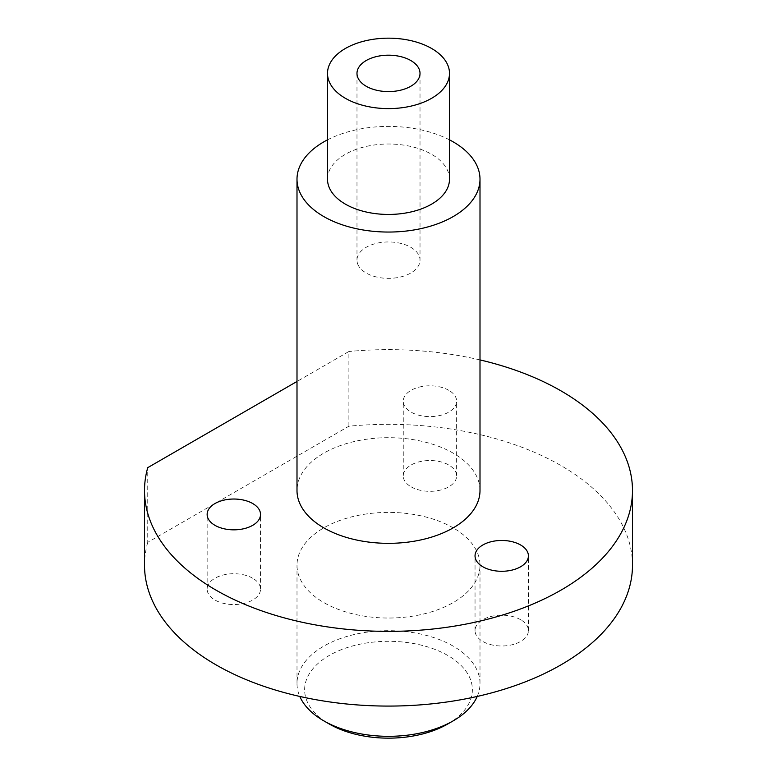 <?xml version="1.0" encoding="UTF-8"?>
<svg xmlns="http://www.w3.org/2000/svg" width="777" height="777" viewBox="0 0 777 777"><rect width="100%" height="100%" fill="white"/><g stroke="black" fill="none" stroke-linecap="round" stroke-linejoin="round"><path stroke-width="0.58" stroke-dasharray="3.88 2.91" d="M632.488 565.219A243.988 140.87 0 0 0 561.033 465.608A243.988 140.87 0 0 0 348.902 426.214L147.747 542.346L147.747 467.647M348.902 426.214L348.902 351.505L296.999 381.468M147.747 542.346A243.988 140.87 0 0 0 144.512 565.219M453.195 527.865A91.501 52.826 0 0 0 353.486 516.414A91.501 52.826 0 0 0 296.999 565.219A91.501 52.826 0 0 0 323.805 602.563A91.501 52.826 0 0 0 423.514 614.015A91.501 52.826 0 0 0 480.001 565.219A91.501 52.826 0 0 0 453.195 527.865M252.71 578.243A26.69 15.404 0 0 0 223.621 574.902A26.69 15.404 0 0 0 207.148 589.141A26.69 15.404 0 0 0 214.967 600.038A26.69 15.404 0 0 0 244.046 603.379A26.69 15.404 0 0 0 260.518 589.141A26.69 15.404 0 0 0 252.71 578.243M520.59 619.687A26.69 15.404 0 0 0 491.511 616.346A26.69 15.404 0 0 0 475.038 630.584A26.69 15.404 0 0 0 482.847 641.481A26.69 15.404 0 0 0 511.936 644.813A26.69 15.404 0 0 0 528.409 630.584A26.69 15.404 0 0 0 520.59 619.687M411.072 486.81A26.69 15.404 0 0 0 440.151 490.151A26.69 15.404 0 0 0 456.633 475.922A26.69 15.404 0 0 0 448.815 465.025A26.69 15.404 0 0 0 419.726 461.684A26.69 15.404 0 0 0 403.253 475.922A26.69 15.404 0 0 0 411.072 486.81M480.001 359.916A243.988 140.87 0 0 0 348.902 351.505M480.001 490.51A91.501 52.826 0 0 0 453.195 453.156A91.501 52.826 0 0 0 353.486 441.705A91.501 52.826 0 0 0 296.999 490.51M448.815 390.316A26.69 15.404 0 0 0 419.726 386.975A26.69 15.404 0 0 0 403.253 401.214A26.69 15.404 0 0 0 411.072 412.111A26.69 15.404 0 0 0 440.151 415.442A26.69 15.404 0 0 0 456.633 401.214A26.69 15.404 0 0 0 448.815 390.316M477.214 696.445A91.501 52.826 0 0 0 480.001 683.498A91.501 52.826 0 0 0 453.195 646.143A91.501 52.826 0 0 0 353.486 634.692A91.501 52.826 0 0 0 296.999 683.498A91.501 52.826 0 0 0 299.786 696.445M449.494 139.85A91.501 52.826 0 0 0 327.505 139.85M447.805 723.97A83.877 48.427 0 0 0 447.805 655.487A83.877 48.427 0 0 0 329.195 655.487A83.877 48.427 0 0 0 329.195 723.97M449.494 179.225A60.994 35.218 0 0 0 431.633 154.322A60.994 35.218 0 0 0 365.161 146.688A60.994 35.218 0 0 0 327.505 179.225M358.255 265.287A31.517 18.201 180 0 1 356.983 260.159A31.517 18.201 180 0 1 384.013 242.142A31.517 18.201 180 0 1 418.745 255.031A31.517 18.201 180 0 1 420.017 260.159A31.517 18.201 180 0 1 392.987 278.176A31.517 18.201 180 0 1 358.255 265.287M480.001 683.498L480.001 565.219M296.999 683.498L296.999 565.219M356.983 73.388L356.983 260.159M420.017 73.388L420.017 260.159M456.633 475.922L456.633 401.214M403.253 475.922L403.253 401.214M475.038 630.584L475.038 555.876M528.409 630.584L528.409 555.876M207.148 589.141L207.148 514.432M260.518 589.141L260.518 514.432"/><path stroke-width="1.17" d="M296.999 381.468L147.747 467.647A243.988 140.87 0 0 0 144.512 490.51A243.988 140.87 0 0 0 215.967 590.112A243.988 140.87 0 0 0 481.876 620.648A243.988 140.87 0 0 0 632.488 490.51A243.988 140.87 0 0 0 561.033 390.899A243.988 140.87 0 0 0 480.001 359.916M144.512 490.51L144.512 565.219A243.988 140.87 0 0 0 215.967 664.821A243.988 140.87 0 0 0 481.876 695.357A243.988 140.87 0 0 0 632.488 565.219L632.488 490.51M327.505 139.85A91.501 52.826 0 0 0 296.999 179.225L296.999 490.51A91.501 52.826 0 0 0 323.805 527.865A91.501 52.826 0 0 0 423.514 539.316A91.501 52.826 0 0 0 480.001 490.51L480.001 179.225A91.501 52.826 0 0 0 453.195 141.87A91.501 52.826 0 0 0 449.494 139.85M214.967 525.33A26.69 15.404 0 0 0 244.046 528.671A26.69 15.404 0 0 0 260.518 514.432A26.69 15.404 0 0 0 252.71 503.535A26.69 15.404 0 0 0 223.621 500.203A26.69 15.404 0 0 0 207.148 514.432A26.69 15.404 0 0 0 214.967 525.33M482.847 566.773A26.69 15.404 0 0 0 511.936 570.114A26.69 15.404 0 0 0 528.409 555.876A26.69 15.404 0 0 0 520.59 544.978A26.69 15.404 0 0 0 491.511 541.637A26.69 15.404 0 0 0 475.038 555.876A26.69 15.404 0 0 0 482.847 566.773M299.786 696.445A91.501 52.826 0 0 0 323.805 720.852A91.501 52.826 0 0 0 453.195 720.852A91.501 52.826 0 0 0 477.214 696.445M329.195 723.97L323.805 720.852L329.195 723.97A83.877 48.427 0 0 0 447.805 723.97L453.195 720.852M296.999 179.225A91.501 52.826 0 0 0 323.805 216.579A91.501 52.826 0 0 0 423.514 228.03A91.501 52.826 0 0 0 480.001 179.225M327.505 73.388L327.505 179.225A60.994 35.218 0 0 0 345.367 204.128A60.994 35.218 0 0 0 411.839 211.762A60.994 35.218 0 0 0 449.494 179.225L449.494 73.388A60.994 35.218 0 0 0 431.633 48.485A60.994 35.218 0 0 0 365.161 40.851A60.994 35.218 0 0 0 327.505 73.388A60.994 35.218 0 0 0 345.367 98.29A60.994 35.218 0 0 0 411.839 105.925A60.994 35.218 0 0 0 449.494 73.388M418.745 68.269A31.517 18.201 0 0 0 384.013 55.381A31.517 18.201 0 0 0 356.983 73.388A31.517 18.201 0 0 0 358.255 78.516A31.517 18.201 0 0 0 392.987 91.404A31.517 18.201 0 0 0 420.017 73.388A31.517 18.201 0 0 0 418.745 68.269"/></g></svg>
